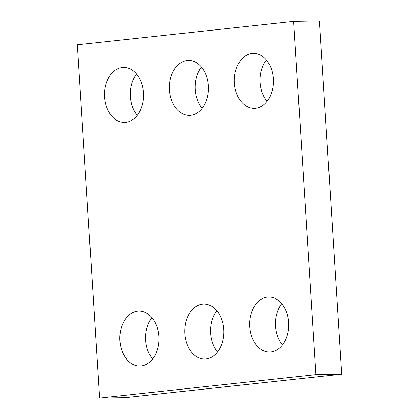<?xml version="1.0" encoding="UTF-8"?>
<svg xmlns="http://www.w3.org/2000/svg" width="419" height="419" viewBox="0 0 419 419"><rect width="100%" height="100%" fill="white"/><g stroke="black" fill="none" stroke-linecap="round" stroke-linejoin="round"><path stroke-width="0.63" d="M341.663 374.24L125.344 397.615L99.565 398.05L77.337 44.76L293.656 21.385L319.435 20.95L341.663 374.24L315.884 374.68L99.565 398.05M315.884 374.68L293.656 21.385M143.518 92.803A27.492 19.541 -91 0 0 123.584 67.417A27.492 19.541 -91 0 0 104.509 95.233A27.492 19.541 -91 0 0 124.516 122.395A27.492 19.541 -91 0 0 143.518 92.803M136.589 74.027A27.492 19.541 -91 0 0 137.291 115.345M208.416 85.79A27.492 19.541 -91 0 0 188.482 60.404A27.492 19.541 -91 0 0 169.407 88.226A27.492 19.541 -91 0 0 189.409 115.382A27.492 19.541 -91 0 0 208.416 85.79M201.487 67.019A27.492 19.541 -91 0 0 202.183 108.332M273.308 78.777A27.492 19.541 -91 0 0 253.375 53.391A27.492 19.541 -91 0 0 234.3 81.213A27.492 19.541 -91 0 0 254.307 108.369A27.492 19.541 -91 0 0 273.308 78.777M266.379 60.006A27.492 19.541 -91 0 0 267.081 101.319M158.848 336.452A27.492 19.541 -91 0 0 138.914 311.066A27.492 19.541 -91 0 0 119.839 338.887A27.492 19.541 -91 0 0 139.841 366.044A27.492 19.541 -91 0 0 158.848 336.452M151.919 317.681A27.492 19.541 -91 0 0 152.621 358.994M223.741 329.439A27.492 19.541 -91 0 0 203.812 304.053A27.492 19.541 -91 0 0 184.737 331.874A27.492 19.541 -91 0 0 204.739 359.031A27.492 19.541 -91 0 0 223.741 329.439M216.817 310.668A27.492 19.541 -91 0 0 217.513 351.981M288.639 322.426A27.492 19.541 -91 0 0 268.705 297.04A27.492 19.541 -91 0 0 249.63 324.861A27.492 19.541 -91 0 0 269.632 352.023A27.492 19.541 -91 0 0 288.639 322.426M281.709 303.655A27.492 19.541 -91 0 0 282.411 344.973"/></g></svg>
